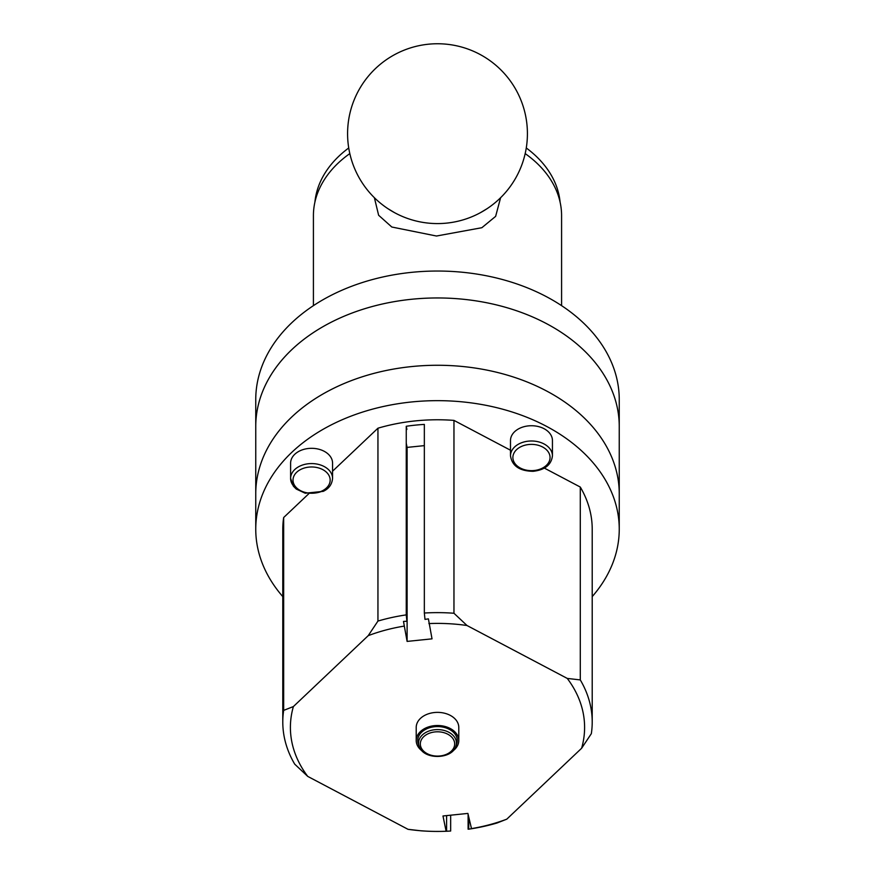 <?xml version="1.0" encoding="UTF-8"?>
<svg xmlns="http://www.w3.org/2000/svg" width="875" height="875" viewBox="0 0 875 875"><rect width="100%" height="100%" fill="white"/><g stroke="black" fill="none" stroke-linecap="round" stroke-linejoin="round"><path stroke-width="1.31" d="M348.622 120.05A89.917 89.917 0 0 0 470.148 217.448A89.917 89.917 0 0 0 493.73 63.503A89.917 89.917 0 0 0 348.622 120.05M314.902 202.169A122.883 86.888 0 0 1 348.731 147.973M526.269 147.973A122.883 86.888 0 0 1 560.098 202.169M561.586 305.648L561.586 215.688A124.086 87.741 180 0 0 525.175 153.595M349.825 153.595A124.086 87.741 180 0 0 313.414 215.688L313.414 305.648M394.45 212.603L387.887 208.655M487.113 208.655L480.517 212.625M374.391 197.717L378.623 215.25L391.803 227.019L436.461 236.02L481.863 227.708L495.633 216.366L500.609 197.706M592.211 596.608A181.748 128.516 180 0 0 619.248 529.167L619.248 493.784A181.748 128.516 180 0 0 546.197 390.786A181.748 128.516 180 0 0 356.027 378.897A181.748 128.516 180 0 0 255.752 493.784A181.748 128.516 180 0 1 437.5 365.269A181.748 128.516 180 0 1 619.248 493.784L619.248 426.475A181.748 128.516 180 0 0 437.5 297.959A181.748 128.516 180 0 0 255.752 426.475L255.752 399.558A181.748 128.516 180 0 1 424.397 271.37A181.748 128.516 180 0 1 617.356 381.073A181.748 128.516 180 0 1 619.248 399.558L619.248 426.475A181.748 128.516 180 0 0 617.356 407.991A181.748 128.516 180 0 0 424.397 298.288A181.748 128.516 180 0 0 255.752 426.475L255.752 529.167A181.748 128.516 180 0 0 282.789 596.608M619.248 529.167A181.748 128.516 180 0 0 546.197 426.18A181.748 128.516 180 0 0 356.027 414.291A181.748 128.516 180 0 0 255.752 529.167M428.881 623.58A147.098 104.016 0 0 1 466.987 625.505L453.961 613.255A154.711 109.397 180 0 0 424.342 613.025L424.988 619.391L428.4 618.866L432.02 638.848L407.105 641.408L403.484 621.425L406.897 621.25L406.252 614.884L406.252 426.267L406.897 429.428L406.252 429.505M406.252 443.22L407.105 447.398L424.342 445.627M406.252 426.267A154.711 109.397 0 0 1 424.342 424.408L424.342 613.025M407.105 641.408L407.105 447.398M406.252 614.884A154.711 109.397 180 0 0 377.945 621.064L368.222 635.655A147.098 104.016 0 0 1 403.966 626.139M453.961 613.255L453.961 420.394A154.711 109.397 180 0 0 377.945 428.203L377.945 621.064M368.222 635.655L293.387 706.562L283.664 710.391A154.711 109.397 180 0 0 282.789 722.028A154.711 109.397 180 0 0 294.711 764.148L307.738 776.398L408.013 829.314L421.039 830.812A154.711 109.397 180 0 0 450.658 831.031L446.119 831.25L442.98 815.981L467.895 813.422L471.516 828.68L468.748 829.172A154.711 109.397 180 0 0 497.055 822.992L506.778 819.175A147.098 104.016 0 0 1 471.034 828.691M506.778 819.175L581.612 748.267L591.336 733.666A154.711 109.397 180 0 0 592.211 722.028A154.711 109.397 180 0 0 580.289 679.919L567.262 678.42A147.098 104.016 0 0 1 581.612 748.267M567.262 678.42L466.987 625.505M307.738 776.398A147.098 104.016 0 0 1 293.387 706.562M446.119 831.25A147.098 104.016 0 0 1 408.013 829.314M592.211 722.028L592.211 529.167A154.711 109.397 180 0 0 580.289 487.058L580.289 679.919M580.289 487.058L544.37 468.103M510.486 450.22L453.961 420.394M377.945 428.203L332.566 471.198M308.711 493.806L283.664 517.53A154.711 109.397 180 0 0 282.789 529.167L282.789 722.028M283.664 710.391L283.664 517.53M468.748 829.106L468.748 817.6M450.658 815.194L450.658 831.031M446.6 831.239L446.6 815.609M468.103 829.205L468.103 814.439M455.831 746.32A18.922 13.388 180 0 0 437.5 729.597A18.922 13.388 180 0 0 419.169 746.32L419.716 747.567C424.966 760.036 452.2 759.117 455.831 746.32L456.652 744.034A19.786 13.989 180 0 0 437.5 726.567A19.786 13.989 180 0 0 418.348 744.034L419.169 746.32A18.922 13.388 180 0 0 419.683 747.48M452.594 751.155A21.284 15.05 180 0 0 458.784 740.556A21.284 15.05 180 0 0 437.5 725.506A21.284 15.05 180 0 0 416.216 740.556A21.284 15.05 180 0 0 417.463 745.62A21.284 15.05 180 0 0 422.406 751.155M418.359 733.983A21.284 15.05 180 0 0 419.256 735.153M455.744 735.153A21.284 15.05 180 0 0 456.641 733.983M458.784 740.556L458.784 727.409A21.284 15.05 180 0 0 437.5 712.37A21.284 15.05 180 0 0 416.216 727.409L416.216 740.556M510.486 440.562A20.978 14.831 -0 0 1 531.464 425.731A20.978 14.831 -0 0 1 552.442 440.562L552.442 455.82A20.978 14.831 180 0 0 531.464 440.989A20.978 14.831 180 0 0 510.486 455.82L510.486 440.562M332.566 478.406C332.008 484.389 328.891 488.709 323.214 491.367L305.189 493.216L296.231 489.038L293.377 486.172L290.609 478.406L290.609 463.148A20.978 14.831 -0 0 1 311.587 448.317A20.978 14.831 -0 0 1 332.566 463.148L332.566 478.406A20.978 14.831 180 0 0 311.587 463.575A20.978 14.831 180 0 0 290.609 478.406A20.978 14.831 180 0 0 301.842 491.553A20.978 14.831 180 0 0 323.52 490.613M421.323 748.037A17.183 12.152 180 0 0 450.592 751.811A17.183 12.152 180 0 0 440.584 731.992A17.183 12.152 180 0 0 421.323 748.037M532.984 470.608A18.583 13.136 -0 0 1 514.675 451.894A18.583 13.136 -0 0 1 546.755 450.045A18.583 13.136 -0 0 1 532.984 470.608M322.153 490.908A18.583 13.136 -0 0 1 293.07 481.173A18.583 13.136 -0 0 1 319.539 468.234A18.583 13.136 -0 0 1 322.153 490.908M552.442 455.82C551.37 464.789 544.928 469.952 533.116 471.308C519.586 471.089 512.039 465.927 510.486 455.82"/></g></svg>
